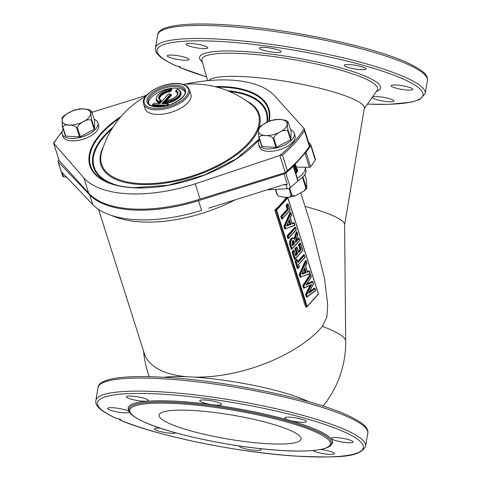 <?xml version="1.0" encoding="UTF-8"?>
<svg xmlns="http://www.w3.org/2000/svg" width="481" height="481" viewBox="0 0 481 481"><rect width="100%" height="100%" fill="white"/><g stroke="black" fill="none" stroke-linecap="round" stroke-linejoin="round"><path stroke-width="0.72" d="M168.747 105.099L168.302 103.986L161.917 103.722L170.46 94.264L170.953 94.216L171.476 95.238L163.799 103.734M309.806 145.965L304.202 128.583L304.443 130.712L309.379 146.26L309.656 145.749L309.379 146.26A139.183 65.326 -17.6 0 1 287.373 170.605L285.365 172.619L200.132 199.08A105.586 49.561 162.4 0 1 132.726 209.013A105.586 49.561 162.4 0 1 88.666 193.115L59.163 160.516L53.716 143.35L53.986 142.833L53.746 143.386L83.82 177.868A105.586 49.561 -17.6 0 0 127.886 193.765A105.586 49.561 -17.6 0 0 195.292 183.832L279.822 155.483A138.191 64.863 -17.6 0 0 304.172 128.547L274.705 95.984A105.586 49.561 162.4 0 0 230.639 80.086A105.586 49.561 162.4 0 0 184.8 84.229M145.821 96.218A94.547 94.547 0 0 0 101.695 151.966L101.695 151.966A82.287 38.624 -17.6 0 0 139.971 183.58A82.287 38.624 -17.6 0 0 248.455 142.941A82.287 38.624 -17.6 0 0 251.292 104.455L251.292 104.455A94.547 94.547 0 0 0 183.093 84.385M143.675 104.143L145.142 108.766A23.996 11.261 -17.6 0 0 156.337 114.418A23.996 11.261 -17.6 0 0 187.975 102.573A23.996 11.261 -17.6 0 0 190.885 94.24L189.418 89.616C187.939 85.901 184.073 83.868 177.808 83.52C162.362 82.305 140.073 94.793 143.675 104.143A23.996 11.261 -17.6 0 0 154.87 109.794A23.996 11.261 -17.6 0 0 179.497 103.421A23.996 11.261 -17.6 0 0 189.418 89.616M184.999 91.865A19.198 9.013 -17.6 0 0 176.401 88.161A19.198 9.013 -17.6 0 0 157.461 92.821A19.198 9.013 -17.6 0 0 148.581 103.427M91.961 112.265L146.531 95.364M165.5 105.952L152.309 105.249L152.567 106.054L161.989 106.56M159.47 99.134A9.596 4.503 162.4 0 1 170.256 91.685L171.909 89.857L171.651 89.045L170.809 88.973A12.35 5.796 -17.6 0 0 158.051 94.907A12.35 5.796 -17.6 0 0 159.397 101.593L160.576 100.288L161.261 100.541L161.52 101.347L159.866 103.174A12.831 6.025 -17.6 0 1 156.481 100.547L156.223 99.741A12.831 6.025 162.4 0 0 159.608 102.369L159.866 103.174M165.512 103.475A12.831 6.025 -17.6 0 0 180.934 92.785L180.682 91.973A12.831 6.025 162.4 0 1 165.254 102.669L165.512 103.475M166.919 100.589C174.086 98.731 177.645 96.182 177.603 92.953A9.596 4.503 -17.6 0 0 175.643 91.174L176.076 90.62A10.077 4.732 162.4 0 1 176.707 95.905A10.077 4.732 162.4 0 1 167.015 100.637L165.837 101.942A12.35 5.796 -17.6 0 0 178.595 96.002A12.35 5.796 -17.6 0 0 177.255 89.316L175.643 91.174L175.902 91.985A9.596 4.503 162.4 0 1 177.675 93.35M53.559 143.128L59.163 160.516M285.365 172.619L279.822 155.483M279.912 155.453L282.437 155.056A139.183 65.326 -17.6 0 0 304.443 130.712M159.397 101.593L159.608 102.369L161.261 100.541L160.576 100.288A10.077 4.732 162.4 0 1 159.939 95.004A10.077 4.732 162.4 0 1 169.631 90.272L170.256 91.685M168.434 94.156L159.89 103.613L168.362 94.072L170.953 94.216M162.41 103.674L161.917 103.722L162.41 103.674M168.302 103.986L166.624 105.345L166.919 106.03M159.89 103.613L153.914 103.217L159.818 103.523M153.998 103.295L152.814 104.605L166.624 105.345M152.309 105.249L152.814 104.605L152.309 105.249M161.021 100.307L159.301 98.761A9.596 4.503 -17.6 0 1 169.997 90.873L171.651 89.045L170.809 88.973L169.631 90.272M58.844 159.77A139.183 65.326 -17.6 0 0 58.165 160.87A2.88 1.353 -17.6 0 0 58.033 161.58L62.65 176.118A2.88 1.353 -17.6 0 0 63.6 176.755L62.32 172.715A2.88 1.353 162.4 0 1 61.526 172.348L62.241 172.553L92.755 204.557L89.676 194.859A105.586 49.561 162.4 0 0 198.503 200.685L284.018 173.93A2.88 1.353 -17.6 0 0 285.732 173.04A139.183 65.326 -17.6 0 0 293.278 166.396A0.962 0.451 -17.6 0 0 293.44 166.011A0.962 0.451 -17.6 0 0 293.26 165.843M208.586 208.189L284.475 184.439L287.355 184.427L284.018 173.93M285.516 184.247L285.672 184.241A0.962 0.409 -93.1 0 1 285.744 184.265A0.962 0.409 -93.1 0 1 286.009 184.68L283.219 184.836M261.099 49.441A11.039 1.864 -170.4 0 0 273.178 52.225A11.039 1.864 -170.4 0 0 281.163 51.768A11.039 1.864 -170.4 0 0 279.461 50.421A11.039 1.864 -170.4 0 0 267.382 47.631A11.039 1.864 -170.4 0 0 259.397 48.088A11.039 1.864 -170.4 0 0 261.099 49.441M373.959 98.701A11.039 1.864 -170.4 0 0 386.045 101.485A11.039 1.864 -170.4 0 0 394.029 101.028A11.039 1.864 -170.4 0 0 392.328 99.681A11.039 1.864 -170.4 0 0 380.243 96.891A11.039 1.864 -170.4 0 0 372.258 97.348A11.039 1.864 -170.4 0 0 373.959 98.701M346.001 66.643A11.039 1.864 -170.4 0 0 358.086 69.426A11.039 1.864 -170.4 0 0 366.071 68.969A11.039 1.864 -170.4 0 0 364.37 67.623A11.039 1.864 -170.4 0 0 352.284 64.833A11.039 1.864 -170.4 0 0 344.3 65.29A11.039 1.864 -170.4 0 0 346.001 66.643M392.755 87.043A11.039 1.864 -170.4 0 0 404.834 89.833A11.039 1.864 -170.4 0 0 412.818 89.376A11.039 1.864 -170.4 0 0 411.117 88.029A11.039 1.864 -170.4 0 0 399.038 85.239A11.039 1.864 -170.4 0 0 391.053 85.696A11.039 1.864 -170.4 0 0 392.755 87.043M168.981 57.167A11.039 1.864 -170.4 0 0 181.06 59.957A11.039 1.864 -170.4 0 0 189.045 59.5A11.039 1.864 -170.4 0 0 187.343 58.153A11.039 1.864 -170.4 0 0 175.264 55.363A11.039 1.864 -170.4 0 0 167.28 55.82A11.039 1.864 -170.4 0 0 168.981 57.167M187.776 45.515A11.039 1.864 -170.4 0 0 199.855 48.304A11.039 1.864 -170.4 0 0 207.84 47.847A11.039 1.864 -170.4 0 0 206.139 46.501A11.039 1.864 -170.4 0 0 194.053 43.711A11.039 1.864 -170.4 0 0 186.069 44.168A11.039 1.864 -170.4 0 0 187.776 45.515M201.461 402.05A11.039 1.864 -170.4 0 0 213.54 404.84A11.039 1.864 -170.4 0 0 221.525 404.383A11.039 1.864 -170.4 0 0 219.823 403.036A11.039 1.864 -170.4 0 0 207.738 400.246A11.039 1.864 -170.4 0 0 199.753 400.703A11.039 1.864 -170.4 0 0 201.461 402.05M239.322 445.953A11.039 1.864 -170.4 0 0 239.297 446.037A11.039 1.864 -170.4 0 0 240.999 447.39A11.039 1.864 -170.4 0 0 253.078 450.18A11.039 1.864 -170.4 0 0 261.063 449.723A11.039 1.864 -170.4 0 0 259.896 448.623M312.975 450.553A11.039 1.864 -170.4 0 0 314.321 451.31A11.039 1.864 -170.4 0 0 326.401 454.1A11.039 1.864 -170.4 0 0 334.385 453.643A11.039 1.864 -170.4 0 0 332.684 452.296A11.039 1.864 -170.4 0 0 320.719 449.519M286.363 419.252A11.039 1.864 -170.4 0 0 298.442 422.041A11.039 1.864 -170.4 0 0 306.427 421.584A11.039 1.864 -170.4 0 0 304.726 420.238A11.039 1.864 -170.4 0 0 292.646 417.448A11.039 1.864 -170.4 0 0 284.662 417.905A11.039 1.864 -170.4 0 0 286.363 419.252M333.117 439.658A11.039 1.864 -170.4 0 0 345.196 442.448A11.039 1.864 -170.4 0 0 353.18 441.991A11.039 1.864 -170.4 0 0 351.479 440.638A11.039 1.864 -170.4 0 0 339.394 437.848A11.039 1.864 -170.4 0 0 331.409 438.305A11.039 1.864 -170.4 0 0 333.117 439.658M160.359 428.186A11.039 1.864 -170.4 0 0 154.389 428.836A11.039 1.864 -170.4 0 0 156.091 430.188A11.039 1.864 -170.4 0 0 167.087 432.84A11.039 1.864 -170.4 0 0 175.866 432.852M109.343 409.782A11.039 1.864 -170.4 0 0 121.422 412.572A11.039 1.864 -170.4 0 0 129.407 412.115A11.039 1.864 -170.4 0 0 127.705 410.768A11.039 1.864 -170.4 0 0 115.626 407.978A11.039 1.864 -170.4 0 0 107.642 408.435A11.039 1.864 -170.4 0 0 109.343 409.782M128.132 398.13A11.039 1.864 -170.4 0 0 140.211 400.92A11.039 1.864 -170.4 0 0 148.202 400.463A11.039 1.864 -170.4 0 0 146.495 399.11A11.039 1.864 -170.4 0 0 134.415 396.32A11.039 1.864 -170.4 0 0 126.431 396.777A11.039 1.864 -170.4 0 0 128.132 398.13M179.088 66.486L179.269 67.28L180.273 66.727L175.637 65.693C159.139 57.954 154.702 52.844 155.495 47.92A136.784 23.106 -170.4 0 1 254.443 42.256A136.784 23.106 -170.4 0 1 404.13 76.822A136.784 23.106 -170.4 0 1 425.234 93.542L419.666 99.549L410.924 102.249L389.195 104.335L367.466 104.13M344.6 224.904L364.345 108.195A79.191 13.378 -170.4 0 0 352.128 98.509A79.191 13.378 -170.4 0 0 269.168 78.95A79.191 13.378 -170.4 0 0 208.772 80.555M119.45 419.095L119.631 419.895L120.635 419.336L115.993 418.308C99.501 410.57 95.064 405.459 95.857 400.535A136.784 23.106 -170.4 0 1 194.799 394.871A136.784 23.106 -170.4 0 1 344.492 429.431A136.784 23.106 -170.4 0 1 365.59 446.158C359.656 458.477 334.944 457.467 297.222 456.186C239.105 452.789 156.493 435.93 119.631 419.895M170.214 423.875A71.994 12.157 -170.4 0 0 249.002 442.063A71.994 12.157 -170.4 0 0 301.076 439.081A71.994 12.157 -170.4 0 0 289.971 430.279A71.994 12.157 -170.4 0 0 211.183 412.091A71.994 12.157 -170.4 0 0 159.109 415.073A71.994 12.157 -170.4 0 0 170.214 423.875M323.028 406.066A101.269 101.269 0 0 0 345.713 341.221L344.6 224.699A79.191 13.378 -170.4 0 0 332.353 215.422A79.191 13.378 -170.4 0 0 305.074 206.445M345.713 341.221A99.729 16.847 -170.4 0 0 330.291 329.539A99.729 16.847 -170.4 0 0 322.378 326.377L326.839 317.069L327.717 304.605L324.507 278.403L311.646 227.128M98.533 209.361L144.366 353.673A98.87 46.404 -17.6 0 0 187.782 376.791A84.47 14.268 -170.4 0 0 163.913 377.29M308.97 401.821A84.47 14.268 -170.4 0 0 305.525 400.228A84.47 14.268 -170.4 0 0 193.242 377.08A98.87 46.404 -17.6 0 0 322.378 326.377M187.782 376.791L193.242 377.08M235.017 199.916A98.87 46.404 162.4 0 1 141.246 221.927A98.87 46.404 162.4 0 1 115.699 217.093L108.832 214.526A105.586 49.561 162.4 0 1 92.755 204.557M198.503 200.685L201.581 210.377A105.586 49.561 162.4 0 1 136.117 219.691A105.586 49.561 162.4 0 1 108.832 214.526M274.825 210.029L305.615 306.968L306.619 307.022L318.332 293.981L287.806 197.853L287.512 197.168L287.806 197.853L276.593 210.251L307.125 306.379L306.619 307.022L275.835 210.083L274.825 210.029A98.87 46.404 162.4 0 0 286.351 197.324M306.86 283.988L312.548 281.481L312.806 282.046L306.018 285.047L311.213 277.026L310.672 275.33L303.902 285.762L304.497 287.65L311.646 284.481L306.71 294.612L305.988 294.558L306.8 297.114L307.323 296.536L306.397 297.09L305.585 294.54L309.962 285.558M304.497 287.65L303.559 288.155L302.759 285.636L309.956 274.549L310.353 274.573L310.672 275.33L310.353 274.573L303.162 285.66L302.759 285.636M307.04 283.712L312.151 281.457L312.548 281.481L313.281 283.784M309.722 291.492L314.273 288.143L314.947 288.786L308.67 293.404L313.353 283.772M310.185 273.689L300.066 277.158L299.23 274.513L305.483 260.468L306.235 261.357L305.88 260.492L299.627 274.537L299.23 274.513M307.347 271.47L308.814 270.959L309.469 271.537L307.479 272.228L305.447 266.077M304.906 257.425L304.359 255.453L297.919 262.578L297.126 260.083L296.104 261.213L295.346 261.051L297.751 268.626L298.256 267.989L297.354 268.608L294.943 261.027L296.434 259.379L297.126 260.083L296.831 259.403L294.943 261.027M297.655 261.399L303.667 254.75L304.359 255.453L304.064 254.774L297.763 261.742M298.479 251.773L300.427 249.615L301.19 249.783L298.635 252.609L297.078 247.721L296.098 248.803L297.655 253.697L295.749 255.796L294.198 250.908L293.188 252.026L292.424 251.858L294.805 259.343L295.304 258.7L294.402 259.319L292.027 251.84L293.506 250.204L294.198 250.908L293.903 250.222L292.027 251.84M295.484 254.617L296.494 253.505L294.937 248.617L296.386 247.012L297.078 247.721L296.783 247.036L294.937 248.617M298.37 251.431L300.03 249.597L298.473 244.703L299.958 243.067L300.649 243.771L299.633 244.895L301.19 249.783M295.28 241.408L297.751 234.644L297.138 232.708L294.721 239.628C293.873 238.161 292.923 237.969 291.859 239.045C290.404 241.191 290.241 243.608 291.372 246.308L290.74 246.543L291.618 249.314L292.123 248.677L291.215 249.296L290.338 246.525C289.141 243.566 289.34 240.921 290.933 238.6L292.598 237.83M294.017 238.432L296.356 231.734L296.759 231.752L297.138 232.708L296.759 231.752L294.306 238.768M295.689 240.825L298.322 237.915L299.014 238.618L295.653 242.334L295.37 241.444M296.14 229.816L295.611 227.91L288.149 236.165L287.385 235.997L288.209 238.588L288.714 237.945L287.812 238.564L286.989 235.973L294.919 227.2L295.611 227.91L295.316 227.224L287.385 235.997L286.989 235.973M294.865 225.445L284.746 228.92L283.91 226.274L290.163 212.229L290.915 213.113L290.56 212.247L284.307 226.292L283.91 226.274M292.027 223.232L293.494 222.721L294.15 223.298L292.159 223.99L290.127 217.839M287.211 205.603L288.42 209.409L281.932 216.588L281.175 216.426L281.998 219.035L282.503 218.392L281.601 219.011L280.772 216.402L287.265 209.223L286.057 205.417L287.494 203.824L288.185 204.527L287.211 205.603L286.057 205.417M58.033 161.58A2.88 1.353 -17.6 0 0 58.195 161.844L89.676 194.859M305.152 152.748A0.962 0.451 -17.6 0 0 306.054 152.261A139.183 65.326 -17.6 0 0 310.672 145.454A2.88 1.353 -17.6 0 0 310.804 144.739A2.88 1.353 -17.6 0 0 310.642 144.474L308.682 142.418M267.286 189.821L287.289 188.72A2.88 1.353 -17.6 0 0 290.35 187.584A139.183 65.326 -17.6 0 0 297.895 180.934A0.962 0.451 -17.6 0 0 298.058 180.549L293.44 166.011M296.44 167.075L309.409 167.322A0.962 0.451 -17.6 0 0 310.672 166.799A139.183 65.326 -17.6 0 0 315.289 159.993A2.88 1.353 -17.6 0 0 315.422 159.283L310.804 144.739M58.195 161.844L61.526 172.348L61.869 172.27M63.6 176.755L66.817 177.357M288.42 209.409L287.265 209.223M289.929 210.263L287.891 203.848L286.454 205.435L287.662 209.241L281.175 216.426L280.772 216.402M287.055 225.186L290.127 224.092L289.724 224.068L288.822 221.218M287.145 224.994L289.724 224.068M292.201 244.631L292.388 240.783C293.26 240.133 293.885 240.614 294.258 242.214L294.649 243.446L292.562 245.755L292.123 244.366M291.859 239.045L290.933 238.6M292.406 244.919L293.891 243.278L293.488 243.254L292.502 240.933M292.298 244.576L293.488 243.254M294.649 243.446L293.891 243.278L293.626 242.454L293.23 242.436M300.03 249.597L300.427 249.615L298.875 244.727L298.473 244.703M297.655 253.697L296.494 253.505M302.375 273.43L305.447 272.33L305.05 272.306L304.142 269.456M302.465 273.232L305.05 272.306M310.485 285.323L305.988 294.558L305.585 294.54M306.018 285.047L306.613 284.097M310.636 274.861L311.339 277.074L306.631 284.103M309.247 292.226L313.468 283.79L312.806 281.704M309.187 292.201L308.67 293.404M303.902 285.762L303.162 285.66L303.962 288.173L311.646 284.481M309.487 291.985L314.67 288.167L315.476 290.71M289.051 220.701L290.127 224.092L290.945 224.441L286.574 226.004L289.412 219.619L288.967 220.448L289.412 219.619L290.945 224.441M291.907 223.431L292.159 223.99L291.907 223.431M292.075 223.376L293.897 222.745L294.757 225.457M290.205 217.839L291.42 214.959M291.498 214.959L290.915 213.113L285.029 226.335L284.307 226.292L285.149 228.938L294.733 225.15M292.34 241.089L292.67 240.855L293.626 242.454L294.258 242.214M292.388 240.783L292.117 241.161L292.388 240.783M295.358 241.648L295.653 242.334L295.358 241.648M295.496 241.498L298.719 237.933L299.549 240.542M294.721 239.628L294.264 238.895M296.098 248.803L295.34 248.635L296.891 253.529L295.593 254.96M302.729 250.571L300.354 243.085L298.875 244.727L299.633 244.895M295.749 255.796L295.454 255.116L295.749 255.796M298.467 264.55L304.948 257.299M297.919 262.578L297.625 261.898L297.919 262.578M299.236 266.979L298.503 264.424M304.371 268.945L305.447 272.33L306.265 272.685L301.894 274.248L304.738 267.863L304.287 268.687L304.738 267.863L306.265 272.685M307.227 271.675L307.479 272.228L307.227 271.675M307.395 271.615L309.217 270.983L310.077 273.701M305.525 266.077L306.746 263.203M306.818 263.203L306.235 261.357L300.348 274.573L299.627 274.537L300.469 277.182L310.059 273.388M287.349 197.348L275.835 210.083L276.593 210.251M63.191 129.1A18.717 8.784 -17.6 0 0 62.163 133.995L62.933 136.418A18.717 8.784 -17.6 0 0 71.663 140.831A18.717 8.784 -17.6 0 0 90.879 135.858A18.717 8.784 -17.6 0 0 98.611 125.09L97.841 122.667A18.717 8.784 -17.6 0 0 94.18 119.258M62.163 133.995A18.717 8.784 -17.6 0 0 70.893 138.408A18.717 8.784 -17.6 0 0 90.109 133.435A18.717 8.784 -17.6 0 0 97.841 122.667M89.869 109.896L83.796 108.868L79.497 108.88L73.521 110.323L64.346 115.356L62.013 117.857L62.386 126.581A17.28 8.111 -17.6 0 0 62.795 126.84C63.937 125.09 66.017 124.543 69.036 125.204C71.747 124.856 74.248 125.643 76.545 127.573A17.28 8.111 -17.6 0 0 77.369 127.381C79.443 122.727 87.247 118.603 91.21 120.04A17.28 8.111 -17.6 0 0 91.624 119.583C90.687 114.773 90.729 110.257 91.715 111.502L89.869 109.896M62.386 126.581L65.338 135.87A17.28 8.111 -17.6 0 0 65.747 136.129L79.497 136.863A17.28 8.111 -17.6 0 0 80.315 136.67L94.162 129.329A17.28 8.111 -17.6 0 0 94.577 128.872L94.667 120.791L91.715 111.502M94.577 128.872L91.624 119.583M94.162 129.329L91.21 120.04M80.315 136.67L77.369 127.381M79.497 136.863L76.545 127.573M65.747 136.129L62.795 126.84M305.056 167.238A18.717 8.784 162.4 0 1 305.074 167.286L305.844 169.715A18.717 8.784 162.4 0 1 298.046 180.519M305.074 167.286A18.717 8.784 162.4 0 1 297.276 178.096M304.816 174.603L306.391 179.551L306.764 188.275L302.898 176.918M306.295 187.632A17.28 8.111 162.4 0 1 305.886 188.089L304.431 190.777L295.256 195.809L292.039 195.43L289.688 188.023M292.039 195.43A17.28 8.111 162.4 0 1 291.221 195.623L289.279 197.252L284.98 197.264L278.908 196.236L277.465 194.889L275.709 189.358M277.465 194.889A17.28 8.111 162.4 0 1 277.062 194.631L278.908 196.236M277.062 194.631L275.391 189.376M291.221 195.623L288.919 188.372M305.886 188.089L302.465 177.327M296.999 168.987A10.654 5.002 162.4 0 1 297.39 169.727A10.654 5.002 162.4 0 1 295.869 173.671M290.578 129.768A18.717 8.784 162.4 0 1 294.24 133.171L295.009 135.594A18.717 8.784 162.4 0 1 287.277 146.368A18.717 8.784 162.4 0 1 268.061 151.335A18.717 8.784 162.4 0 1 259.331 146.927L258.562 144.504A18.717 8.784 162.4 0 1 259.59 139.61M294.24 133.171A18.717 8.784 162.4 0 1 286.508 143.939A18.717 8.784 162.4 0 1 267.292 148.912A18.717 8.784 162.4 0 1 258.562 144.504M296.326 172.835L295.556 172.673M297.505 170.502L297.39 170.046M295.851 173.611L297.204 171.741L297.005 169.282M295.406 172.192L296.759 170.328L296.873 168.434M295.34 171.994L296.693 170.124L296.494 167.665M294.889 170.581L296.242 168.711L296.362 166.817M294.829 170.376L296.182 168.506L295.983 166.047M294.378 168.963L295.731 167.093L295.851 165.199M294.312 168.759L295.665 166.895L295.466 164.436M293.867 167.346L295.22 165.476L295.394 163.762M293.801 167.147L295.154 165.278L295.376 163.78M280.195 119.378L286.267 120.4L288.113 122.012C287.127 120.743 287.079 125.307 288.023 130.086A17.28 8.111 162.4 0 1 287.608 130.543C283.598 129.118 275.817 133.261 273.761 137.885A17.28 8.111 162.4 0 1 272.943 138.083C270.629 136.147 268.127 135.359 265.434 135.708C262.398 135.053 260.317 135.6 259.193 137.35A17.28 8.111 162.4 0 1 258.784 137.085L258.411 128.361L260.744 125.866L269.919 120.833L275.896 119.39L280.195 119.378M288.113 122.012L291.065 131.301L290.975 139.376A17.28 8.111 162.4 0 1 290.56 139.833L287.608 130.543M290.975 139.376L288.023 130.086M290.56 139.833L276.713 147.174A17.28 8.111 162.4 0 1 275.896 147.372L262.139 146.639A17.28 8.111 162.4 0 1 261.736 146.374L258.784 137.085M262.139 146.639L259.193 137.35M276.713 147.174L273.761 137.885M275.896 147.372L272.943 138.083M294.276 166.366L293.452 166.041M295.635 168.603L295.094 168.158M295.839 173.575L296.452 172.577L296.591 170.965M295.304 169.601L294.474 169.27M296.663 171.837L296.122 171.386M293.386 165.921L293.801 165.326M293.915 167.514L294.42 166.745M294.432 169.132L294.931 168.362M295.106 166.324L294.937 166.023M294.564 165.608L293.945 165.181M294.943 170.749L295.442 169.979M295.617 167.941L295.448 167.641M295.081 167.226L294.402 166.769M294.125 166.636L293.578 166.444M295.454 172.36L295.959 171.597M296.206 169.757L295.959 169.258M295.593 168.837L294.919 168.386M296.885 172.348L295.947 171.615M296.176 173.1L295.629 172.907M88.666 193.115L83.82 177.868M121.176 116.348A93.891 44.072 -17.6 0 0 133.682 187.812A93.891 44.072 -17.6 0 0 259.445 139.159M269.168 121.116A93.891 44.072 -17.6 0 0 225.06 86.724A93.891 44.072 -17.6 0 0 214.833 86.604M268.651 121.338A93.248 43.765 -17.6 0 0 224.819 87.314A93.248 43.765 -17.6 0 0 216.949 87.145M119.763 118.013A93.248 43.765 -17.6 0 0 111.213 183.586A93.248 43.765 -17.6 0 0 133.874 187.686M113.029 127.17A90.927 42.677 -17.6 0 0 112.392 183.982M111.893 128.98A90.248 42.358 -17.6 0 0 118.627 185.666M103.433 146.609A83.123 39.015 -17.6 0 0 139.694 184.439A83.123 39.015 -17.6 0 0 258.219 129.822M155.08 108.472A23.04 10.81 -17.6 0 0 185.45 97.096A23.04 10.81 -17.6 0 0 177.495 83.67A23.04 10.81 -17.6 0 0 147.126 95.046A23.04 10.81 -17.6 0 0 155.08 108.472M156.481 106.92A20.16 9.464 -17.6 0 0 183.051 96.97A20.16 9.464 -17.6 0 0 176.094 85.221A20.16 9.464 -17.6 0 0 149.525 95.172A20.16 9.464 -17.6 0 0 156.481 106.92M184.842 91.065A19.198 9.013 -17.6 0 0 175.884 86.544A19.198 9.013 -17.6 0 0 156.181 91.643A19.198 9.013 -17.6 0 0 148.25 102.687C148.96 104.978 151.804 106.337 156.788 106.77C169.504 108.093 187.945 96.663 184.842 91.065M62.001 132.113A138.191 64.863 -17.6 0 0 53.746 143.386M287.373 170.605L282.437 155.056M259.037 127.567A83.123 39.015 -17.6 0 0 246.783 101.088M256.908 141.751A90.248 42.358 -17.6 0 0 259.301 138.714M266.829 122.222A90.248 42.358 -17.6 0 0 229.702 91.564M267.388 121.94A90.927 42.677 -17.6 0 0 227.729 90.747M200.132 199.08L195.292 183.832M168.566 104.203L167.412 105.483M171.224 94.432L162.855 103.686M157.708 34.86C157.792 31.097 162.602 28.187 172.132 26.136C184.524 23.749 202.778 23.335 226.894 24.886C285.979 28.427 369.661 45.749 405.513 61.917C424.038 70.322 428.276 75.649 427.441 80.483A136.784 23.106 -170.4 0 0 406.343 63.757A136.784 23.106 -170.4 0 0 256.65 29.197A136.784 23.106 -170.4 0 0 157.708 34.86L155.495 47.92M179.413 67.256A134.86 22.781 -170.4 0 0 206.553 76.87M367.496 104.088A134.86 22.781 -170.4 0 0 402.218 78.601A134.86 22.781 -170.4 0 0 219.721 41.45A134.86 22.781 -170.4 0 0 176.395 65.939M376.286 91.534A91.769 15.5 -170.4 0 0 366.378 76.683A91.769 15.5 -170.4 0 0 253.998 52.267A91.769 15.5 -170.4 0 0 202.381 62.121M364.255 108.718L377.2 90.224A89.159 15.061 -170.4 0 0 363.931 78.181A89.159 15.061 -170.4 0 0 262.987 55.273A89.159 15.061 -170.4 0 0 201.948 60.582L207.63 80.664M98.064 387.476C98.154 383.712 102.958 380.802 112.494 378.745C124.886 376.364 143.14 375.95 167.256 377.495C226.341 381.042 310.017 398.358 345.869 414.526C364.4 422.931 368.632 428.258 367.803 433.098A136.784 23.106 -170.4 0 0 346.699 416.372A136.784 23.106 -170.4 0 0 197.012 381.812A136.784 23.106 -170.4 0 0 98.064 387.476L95.857 400.535M119.775 419.871A134.86 22.781 -170.4 0 0 303.108 456.487A134.86 22.781 -170.4 0 0 342.58 431.21A134.86 22.781 -170.4 0 0 160.083 394.065A134.86 22.781 -170.4 0 0 116.751 418.554M330.657 445.172A103.668 17.508 -170.4 0 0 316.63 429.822A103.668 17.508 -170.4 0 0 194.907 402.735A103.668 17.508 -170.4 0 0 129.173 411.093M331.523 443.272A102.706 17.346 -170.4 0 0 315.674 430.711A102.706 17.346 -170.4 0 0 203.277 404.762A102.706 17.346 -170.4 0 0 128.98 409.018C128.361 412.145 131.211 416.161 145.244 422.498C172.162 434.638 235.113 447.685 279.623 450.378C312.806 452.771 332.239 448.989 331.523 443.272M314.718 431.607A101.75 17.184 -170.4 0 0 176.136 403.529A101.75 17.184 -170.4 0 0 145.466 422.552A101.75 17.184 -170.4 0 0 284.049 450.625A101.75 17.184 -170.4 0 0 314.718 431.607M290.35 187.584L285.732 173.04M297.895 180.934L293.278 166.396M287.355 184.427A2.88 1.353 162.4 0 1 286.009 184.68L287.289 188.72M315.289 159.993L310.672 145.454M310.672 166.799L306.054 152.261M309.409 167.322L304.888 153.09M281.932 216.588L282.503 218.392L289.965 210.137M285.029 226.335L285.69 228.427M288.149 236.165L288.714 237.945L296.176 229.69M291.372 246.308L292.123 248.677L299.585 240.422M290.338 246.525L290.74 246.543C289.538 243.59 289.736 240.945 291.33 238.618L292.406 237.8M293.188 252.026L295.304 258.7L302.771 250.445M296.104 261.213L298.256 267.989L299.278 266.859M300.348 274.573L301.01 276.665M306.71 294.612L307.323 296.536L315.494 290.512M69.174 125.03A14.881 6.981 -17.6 0 0 88.787 117.683A14.881 6.981 -17.6 0 0 83.652 109.013A14.881 6.981 -17.6 0 0 64.039 116.36A14.881 6.981 -17.6 0 0 69.174 125.03M280.05 119.522A14.881 6.981 162.4 0 1 285.185 128.193A14.881 6.981 162.4 0 1 265.566 135.54A14.881 6.981 162.4 0 1 260.431 126.864A14.881 6.981 162.4 0 1 280.05 119.522M259.361 138.907L236.646 158.646L204.545 174.994L168.344 185.227L133.977 187.674C125.307 187.205 117.719 185.84 111.213 183.586M62.085 131.62L53.571 143.025M309.8 146.074C304.257 154.906 296.392 163.594 286.201 172.126M168.368 94.066L170.839 94.198M162.295 103.655L168.188 103.974M152.435 104.852L153.92 103.211M175.745 90.813L177.23 89.171C179.329 89.935 180.483 90.867 180.682 91.973M165.404 102.249L166.895 100.607M171.182 88.859C161.406 90.789 156.421 94.414 156.223 99.741M427.441 80.483L425.234 93.542M206.565 76.918L179.269 67.28M367.803 433.098L365.59 446.158M143.591 351.226A101.269 101.269 0 0 0 149.236 376.677M300.835 193.097L311.64 227.128M314.935 288.402L315.644 290.644M315.632 290.686L307.028 297.036M282.281 218.891L290.103 210.239L288.167 204.112M289.297 220.148L286.892 225.553M290.855 212.578L291.612 214.971L290.32 217.845L292.159 223.647M294.15 222.956L294.913 225.355M296.314 229.774L295.593 227.489M288.492 238.444L296.314 229.792M292.352 241.077L292.538 245.34M297.06 232.119L297.853 234.626L295.629 241.913M298.99 238.197L299.723 240.506M294.534 239.081L292.809 237.824M299.717 240.524L291.901 249.176M298.611 252.188L297.06 247.3M295.087 259.199L302.904 250.553L300.625 243.35M295.725 255.381L294.174 250.487M298.034 268.482L299.41 266.961L298.641 264.514L305.08 257.401L304.341 255.038M297.895 262.163L297.102 259.668M304.617 268.386L302.212 273.797M306.175 260.822L306.932 263.209L305.639 266.089L307.479 271.891M309.469 271.2L310.233 273.593M287.782 197.432L318.476 294.065L306.902 306.878M306.764 188.275L304.431 190.777M295.256 195.809L289.279 197.252"/></g></svg>
